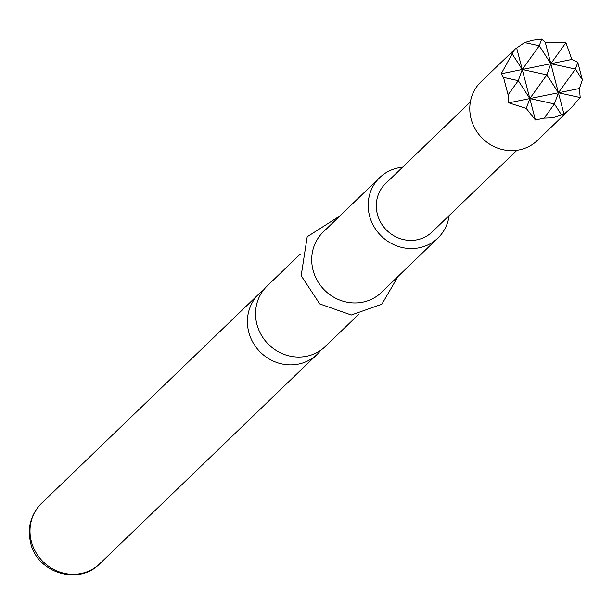 <?xml version="1.0" encoding="UTF-8"?>
<svg xmlns="http://www.w3.org/2000/svg" width="613" height="613" viewBox="0 0 613 613"><rect width="100%" height="100%" fill="white"/><g stroke="black" fill="none" stroke-linecap="round" stroke-linejoin="round"><path stroke-width="0.92" d="M320.928 350.115A41.952 39.416 -133.9 0 1 317.166 354.337A41.952 39.416 -133.9 0 1 277.727 362.812A41.952 39.416 -133.9 0 1 248.763 332.085A41.952 39.416 -133.9 0 1 258.962 293.911A41.952 39.416 -133.9 0 1 263.322 290.301M514.514 49.53L480.983 81.82A40.68 38.221 46.1 0 0 475.159 128.883A40.68 38.221 46.1 0 0 519.303 149.879A40.68 38.221 46.1 0 0 537.425 140.423L570.956 108.133L580.189 97.528L579.446 88.525L582.35 79.805L577.821 62.403L571.875 59.453L565.914 42.718L545.264 42.328L541.662 39.125L532.406 40.297L524.552 42.596L514.514 49.53L501.219 73.767L503.541 77.445L508.077 94.846L508.79 102.831L526.299 108.447L535.394 119.964L544.229 118.125L552.597 117.811L563.983 114.179L570.956 108.133M300.332 254.058L267.092 286.072A41.952 39.416 46.1 0 0 256.893 324.254A41.952 39.416 46.1 0 0 285.857 354.981A41.952 39.416 46.1 0 0 325.296 346.506L358.544 314.492M402.572 167.234A41.952 39.416 46.1 0 0 379.723 177.594L323.258 231.982A41.952 39.416 46.1 0 0 313.059 270.157A41.952 39.416 46.1 0 0 342.023 300.883A41.952 39.416 46.1 0 0 381.462 292.409L437.927 238.028A41.952 39.416 46.1 0 0 449.137 215.577M379.723 177.594A41.952 39.416 46.1 0 0 369.524 215.768A41.952 39.416 46.1 0 0 398.488 246.503A41.952 39.416 46.1 0 0 437.927 238.028M470.37 101.934L385.539 183.639A33.562 31.531 46.1 0 0 380.734 222.458A33.562 31.531 46.1 0 0 417.154 239.783A33.562 31.531 46.1 0 0 432.104 231.982L516.935 150.277M501.219 73.767L522.253 69.507L546.85 74.863L550.834 63.721L539.279 45.799L522.253 69.507L571.875 59.453M508.79 102.831L529.824 98.57L554.42 103.934L558.405 92.785L546.85 74.863L529.824 98.57L579.446 88.525M565.914 42.718L550.834 63.721L575.431 69.077L577.821 62.403M582.35 79.805L575.431 69.077L558.405 92.785L580.189 97.528M503.541 77.445L518.269 80.655L522.253 69.507L512.016 53.637M526.299 108.447L529.824 98.57L518.269 80.655L508.077 94.846M561.339 114.662L554.42 103.934L544.229 118.125M524.552 42.596L539.279 45.799L541.662 39.125M545.264 42.328L563.983 114.179M516.682 48.113L535.394 119.964M99.758 563.738C78.748 585.813 37.002 572.887 30.65 542.911C27.171 527.624 30.803 514.422 41.554 503.304A41.952 39.416 46.1 0 0 31.355 541.486A41.952 39.416 46.1 0 0 60.327 572.213A41.952 39.416 46.1 0 0 99.758 563.738L317.166 354.337M41.554 503.304L258.962 293.911M398.113 276.379L381.861 304.201L351.333 314.998L319.748 303.918L301.167 275.712L307.205 236.756L339.901 215.945"/></g></svg>
